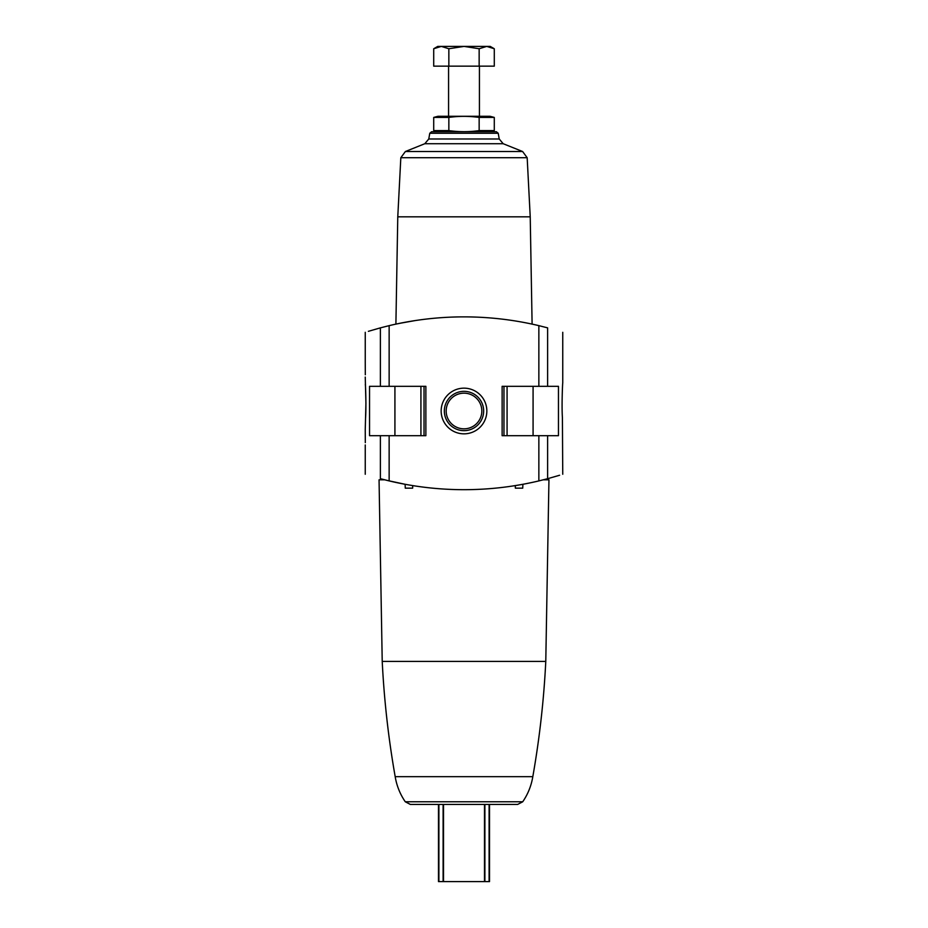 <?xml version="1.0" encoding="UTF-8"?>
<svg xmlns="http://www.w3.org/2000/svg" width="928" height="928" viewBox="0 0 928 928"><rect width="100%" height="100%" fill="white"/><g stroke="black" fill="none" stroke-linecap="round" stroke-linejoin="round"><path stroke-width="1.39" d="M365.307 442.644L365.249 429.513L365.307 442.644M365.307 374.761L365.249 361.63L365.307 374.761M365.249 429.513L365.922 403.286L365.249 377.058M365.33 384.308C365.794 389.087 366.212 408.378 365.574 417.925M369.541 386.315L369.541 435.684L425.871 435.684L425.871 386.315L369.541 386.315M368.393 331.319L380.376 327.862C360.238 333.709 360.238 333.709 380.376 327.862L380.376 386.315M380.376 435.684L380.376 478.697C360.238 472.862 360.238 472.862 380.376 478.697C360.238 472.862 360.238 472.862 380.376 478.697L389.145 480.913A323.71 323.71 0 0 0 538.855 480.913L547.624 478.697C567.762 472.862 567.762 472.862 547.624 478.697L559.607 475.252M562.751 332.305L562.751 382.986C562.6 382.371 561.591 405.78 562.403 417.414L562.751 474.266M547.624 435.684L502.129 435.684L502.129 386.315L558.459 386.315L558.459 435.684L547.624 435.684L547.624 478.697M547.624 386.315L547.624 327.862C567.762 333.709 567.762 333.709 547.624 327.862C567.762 333.709 567.762 333.709 547.624 327.862L538.855 325.647L538.855 386.315M386.964 480.391L405.107 484.288L405.269 488.151L412.647 488.151L412.705 485.599L414.619 485.901M513.381 485.901L515.295 485.599L515.353 488.151L522.731 488.151L522.893 484.288M543.344 479.811L548.947 479.811L545.78 661.409L382.22 661.409L379.053 479.811L384.656 479.811M538.855 325.647A323.71 323.71 0 0 0 389.145 325.647L380.376 327.862M403.634 322.561L399.516 323.362M397.312 323.826L405.814 322.155M399.898 323.292L414.63 320.67M496.712 804.437L489.508 804.437L489.508 881.6L438.492 881.6L438.492 804.437L431.288 804.437M545.78 661.409C543.866 700.095 539.539 738.514 532.811 776.666C531.303 785.772 527.951 794.148 522.731 801.769L517.65 804.437L410.35 804.437L405.269 801.769C400.049 794.148 396.697 785.772 395.189 776.666C388.461 738.514 384.134 700.095 382.22 661.409M443.503 881.6L443.503 804.437L484.497 804.437L484.497 881.6M522.615 151.519L405.385 151.519L424.804 143.724L503.196 143.724L522.615 151.519L527.174 157.702L530.224 216.839L397.776 216.839L395.896 324.127M441.16 411A22.84 22.84 0 0 1 475.426 391.222A22.84 22.84 0 0 1 475.426 430.778A22.84 22.84 0 0 1 441.16 411M431.613 131.73L429.78 133.261L498.22 133.261L496.387 131.73L431.613 131.73L437.923 131.73L433.712 130.593L433.712 117.427L448.85 117.427C458.826 116 468.918 116 479.15 117.427L494.288 117.427L494.288 130.593L479.15 130.593C469.174 132.031 459.082 132.031 448.85 130.593L433.712 130.593M429.78 133.261L428.771 138.991L424.804 143.724M405.385 151.519L400.826 157.702L397.776 216.839M532.811 776.666L395.189 776.666M444.338 411A19.662 19.662 0 0 1 473.825 393.971A19.662 19.662 0 0 1 473.825 428.028A19.662 19.662 0 0 1 444.338 411M446.171 411A17.829 17.829 0 0 1 472.92 395.56A17.829 17.829 0 0 1 472.92 426.439A17.829 17.829 0 0 1 446.171 411M491.26 131.277L490.077 131.73M479.15 130.593L479.15 117.427M448.85 130.593L448.85 117.427M436.74 116.754L433.712 117.427L437.923 116.29L490.077 116.29L494.288 117.427M448.85 66.155L494.288 66.155L494.288 48.743L486.713 46.4L479.15 48.743L464 46.4L448.85 48.743L441.287 46.4L433.712 48.743L441.287 46.4L437.772 46.4L433.712 48.743L433.712 66.155L448.85 66.155L448.85 48.743M479.15 66.155L479.15 48.743M494.288 48.743L490.228 46.4L441.287 46.4M389.145 435.684L389.145 480.913M538.855 435.684L538.855 480.913M389.145 325.647L389.145 386.315M498.22 133.261L499.229 138.991L428.771 138.991M527.174 157.702L400.826 157.702M522.731 801.769L405.269 801.769M443.108 804.437L443.108 881.6M484.892 804.437L484.892 881.6M489.102 804.437L489.102 881.6M438.898 804.437L438.898 881.6M533.078 386.315L533.078 435.684M503.974 386.315L503.974 435.684M507.071 386.315L507.071 435.684M394.922 386.315L394.922 435.684M424.026 386.315L424.026 435.684M420.929 386.315L420.929 435.684M365.249 332.305L365.249 361.63M365.249 444.941L365.249 474.266M530.224 216.839L532.104 324.127M503.196 143.724L499.229 138.991M448.572 66.155L448.572 116.29M479.428 66.155L479.428 116.29"/></g></svg>

